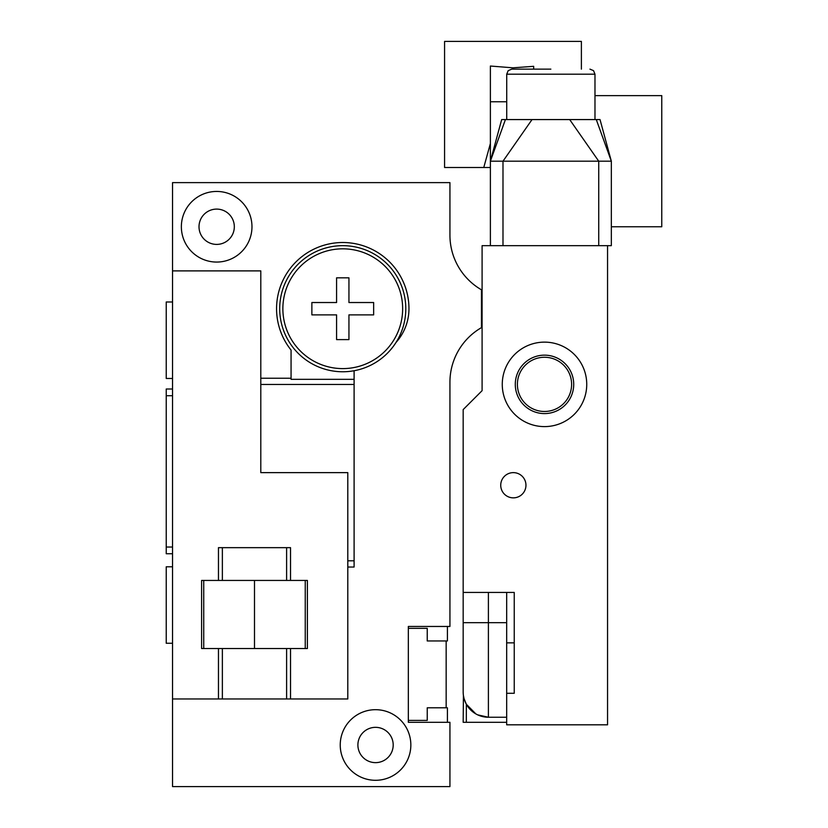 <?xml version="1.0" encoding="UTF-8"?>
<svg xmlns="http://www.w3.org/2000/svg" width="828" height="828" viewBox="0 0 828 828"><rect width="100%" height="100%" fill="white"/><g stroke="black" fill="none" stroke-linecap="round" stroke-linejoin="round"><path stroke-width="1.24" d="M449.935 235.204L449.935 182.626L172.534 182.626L172.534 786.6L449.935 786.6L449.935 722.295L408.328 722.295L408.328 626.465L449.935 626.465L449.935 382.225A63.042 63.042 0 0 1 481.461 327.629L481.461 289.8A63.042 63.042 0 0 1 449.935 235.204A63.042 63.042 0 0 0 452.957 254.496M172.534 389.005L166.231 389.005L166.231 547.029L172.534 547.029M166.231 547.029L166.231 553.746L172.534 553.746M166.231 395.722L172.534 395.722M354.105 370.727L354.105 567.035L347.801 567.035M342.761 371.762A63.042 63.042 0 0 0 405.803 308.709A63.042 63.042 0 0 0 342.761 245.668A63.042 63.042 0 0 0 279.709 308.709A63.042 63.042 0 0 0 342.761 371.762M354.105 379.327L291.063 379.327L291.063 350.058A66.199 66.199 0 0 1 320.85 246.247A66.199 66.199 0 0 1 408.96 308.709A50.436 50.436 0 0 1 396.032 342.43M260.799 378.23L291.063 378.23M251.971 226.758A35.304 35.304 0 0 0 216.667 191.444A35.304 35.304 0 0 0 181.363 226.758A35.304 35.304 0 0 0 216.667 262.062A35.304 35.304 0 0 0 251.971 226.758M234.324 226.758A17.657 17.657 0 0 1 216.667 244.405A17.657 17.657 0 0 1 199.01 226.758A17.657 17.657 0 0 1 216.667 209.101A17.657 17.657 0 0 1 234.324 226.758M410.843 744.993A35.304 35.304 0 0 0 375.539 709.689A35.304 35.304 0 0 0 340.236 744.993A35.304 35.304 0 0 0 375.539 780.297A35.304 35.304 0 0 0 410.843 744.993M393.196 744.993A17.657 17.657 0 0 1 375.539 762.64A17.657 17.657 0 0 1 357.893 744.993A17.657 17.657 0 0 1 375.539 727.336A17.657 17.657 0 0 1 393.196 744.993M452.957 362.933A63.042 63.042 0 0 0 449.935 382.225M408.328 628.359L427.238 628.359L427.238 640.965L447.41 640.965L447.41 626.465M447.41 722.295L447.41 707.795L427.238 707.795L427.238 720.401L408.328 720.401M446.157 640.965L446.157 707.795M172.534 698.967L218.457 698.967L218.457 648.531L201.597 648.531L201.597 580.438L218.457 580.438L218.457 547.66L290.535 547.66L290.535 580.438L307.395 580.438L307.395 648.531L218.457 648.531M172.534 270.891L260.799 270.891L260.799 472.633L347.801 472.633L347.801 698.967L218.457 698.967M290.535 698.967L290.535 648.531M290.535 580.438L218.457 580.438M203.74 580.438L203.74 648.531M305.242 580.438L305.242 648.531M254.496 580.438L254.496 648.531M342.761 368.605A59.895 59.895 0 0 1 282.865 308.709A59.895 59.895 0 0 1 342.761 248.824A59.895 59.895 0 0 1 402.656 308.709A59.895 59.895 0 0 1 342.761 368.605M172.534 643.263L166.231 643.263L166.231 566.787L172.534 566.787M172.534 301.992L166.231 301.992L166.231 378.479L172.534 378.479M506.726 101.761L490.383 101.761L490.383 161.191L611.333 161.191L611.333 245.668L607.555 245.668L607.555 724.81L506.674 724.81L506.674 693.295L514.24 693.295L506.674 693.295L506.674 642.859L514.24 642.859M506.674 642.859L506.674 592.424L514.24 592.424L514.24 693.295M463.266 694.154L463.173 692.032A25.223 25.223 0 0 0 488.396 717.245L488.396 622.677L463.173 622.677L463.173 692.032L463.173 592.424L514.24 592.424M607.555 245.668L482.093 245.668L482.093 390.671L463.173 409.591L463.173 592.424M465.088 701.668L464.311 699.505M464.094 698.78L463.421 695.582M477.652 714.854L488.396 717.245L506.674 717.245M464.084 698.749L466.33 704.245L466.33 722.295L463.173 722.295L506.674 722.295M463.173 722.295L463.421 695.541M466.33 704.245L475.862 713.912M482.093 327.629L481.461 327.629M482.093 289.8L481.461 289.8M490.383 161.191L505.422 119.574L501.675 119.574L490.383 161.191L490.383 245.668M490.383 101.761L490.383 66.033L512.977 67.824L533.677 66.323L533.677 69.138M490.383 151.338L490.383 159.39M594.98 95.624L661.769 95.624L661.769 226.758L611.333 226.758M550.858 69.138L511.766 69.138L550.858 69.138M490.383 167.494L444.574 167.494L444.574 41.4L581.391 41.4L581.391 69.138M483.769 167.494L490.383 143.513M596.284 119.574L600.031 119.574L611.333 161.191L596.284 119.574L505.422 119.574M513.35 497.856A12.606 12.606 0 0 0 525.956 485.239A12.606 12.606 0 0 0 513.35 472.633A12.606 12.606 0 0 0 500.733 485.239A12.606 12.606 0 0 0 513.35 497.856M586.741 384.368A42.238 42.238 0 0 0 544.503 342.13A42.238 42.238 0 0 0 502.265 384.368A42.238 42.238 0 0 0 544.503 426.606A42.238 42.238 0 0 0 586.741 384.368M571.61 384.368A27.107 27.107 0 0 1 544.503 411.475A27.107 27.107 0 0 1 517.396 384.368A27.107 27.107 0 0 1 544.503 357.261A27.107 27.107 0 0 1 571.61 384.368M348.94 339.604L336.582 339.604L336.582 314.888L311.866 314.888L311.866 302.53L336.582 302.53L336.582 277.825L348.94 277.825L348.94 302.53L373.656 302.53L373.656 314.888L348.94 314.888L348.94 339.604M354.105 384.451L260.799 384.451M354.105 560.815L347.801 560.815M286.612 698.967L286.612 648.531M286.612 580.438L286.612 547.66M222.37 698.967L222.37 648.531M222.37 580.438L222.37 547.66M506.674 622.677L488.396 622.677L488.396 592.424M481.461 311.131L482.093 311.131M481.461 306.298L482.093 306.298M598.727 245.668L598.727 161.191L569.674 119.574M532.031 119.574L502.989 161.191L502.989 245.668M506.726 119.574L506.726 74.189L594.98 74.189L593.531 70.649L589.94 69.138L593.531 70.649L594.98 74.189L594.98 119.574M573.721 384.368A29.218 29.218 0 0 1 544.503 413.586A29.218 29.218 0 0 1 515.285 384.368A29.218 29.218 0 0 1 544.503 355.15A29.218 29.218 0 0 1 573.721 384.368M506.726 74.189L508.175 70.649L511.766 69.138"/></g></svg>
